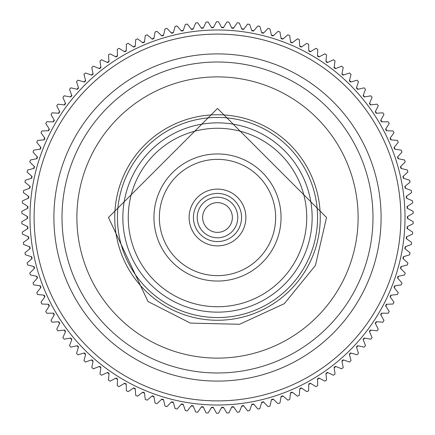 <?xml version="1.0" encoding="UTF-8"?>
<svg xmlns="http://www.w3.org/2000/svg" width="435" height="435" viewBox="0 0 435 435"><rect width="100%" height="100%" fill="white"/><g stroke="black" fill="none" stroke-linecap="round" stroke-linejoin="round"><path stroke-width="0.65" d="M27.247 216.423A190.258 190.258 0 0 0 27.242 217.5A190.258 190.258 0 0 0 27.247 218.577M27.459 226.553A190.258 190.258 0 0 0 27.574 228.696M28.21 236.656A190.258 190.258 0 0 0 28.438 238.793M29.498 246.699A190.258 190.258 0 0 0 29.841 248.825M31.315 256.666A190.258 190.258 0 0 0 31.771 258.765M33.664 266.519A190.258 190.258 0 0 0 34.229 268.591M36.535 276.236A190.258 190.258 0 0 0 37.209 278.275M39.917 285.784A190.258 190.258 0 0 0 40.7 287.785M43.804 295.137A190.258 190.258 0 0 0 44.691 297.094M48.182 304.272A190.258 190.258 0 0 0 49.171 306.18M53.037 313.162A190.258 190.258 0 0 0 54.13 315.011M58.366 321.775A190.258 190.258 0 0 0 59.551 323.569M64.141 330.1A190.258 190.258 0 0 0 65.419 331.823M70.35 338.104A190.258 190.258 0 0 0 71.721 339.757M76.979 345.765A190.258 190.258 0 0 0 78.436 347.342M84.004 353.062A190.258 190.258 0 0 0 85.543 354.558M91.404 359.973A190.258 190.258 0 0 0 93.025 361.387M99.169 366.482A190.258 190.258 0 0 0 100.86 367.809M107.266 372.567A190.258 190.258 0 0 0 109.022 373.801M115.672 378.216A190.258 190.258 0 0 0 117.493 379.353M124.372 383.409A190.258 190.258 0 0 0 126.253 384.448M133.333 388.129A190.258 190.258 0 0 0 135.269 389.069M142.533 392.365A190.258 190.258 0 0 0 144.512 393.202M151.945 396.111A190.258 190.258 0 0 0 153.968 396.84M161.548 399.346A190.258 190.258 0 0 0 163.603 399.966M171.303 402.065A190.258 190.258 0 0 0 173.391 402.576M181.194 404.262A190.258 190.258 0 0 0 183.304 404.659M191.183 405.931A190.258 190.258 0 0 0 193.314 406.214M201.247 407.062A190.258 190.258 0 0 0 203.39 407.236M211.361 407.66A190.258 190.258 0 0 0 213.509 407.715M221.491 407.715A190.258 190.258 0 0 0 223.639 407.66M231.61 407.236A190.258 190.258 0 0 0 233.753 407.062M241.686 406.214A190.258 190.258 0 0 0 243.817 405.931M251.696 404.659A190.258 190.258 0 0 0 253.806 404.262M261.609 402.576A190.258 190.258 0 0 0 263.697 402.065M271.397 399.966A190.258 190.258 0 0 0 273.452 399.346M281.032 396.84A190.258 190.258 0 0 0 283.054 396.111M290.488 393.202A190.258 190.258 0 0 0 292.467 392.365M299.731 389.069A190.258 190.258 0 0 0 301.667 388.129M308.747 384.448A190.258 190.258 0 0 0 310.628 383.409M317.506 379.353A190.258 190.258 0 0 0 319.328 378.216M325.978 373.801A190.258 190.258 0 0 0 327.734 372.567M334.14 367.809A190.258 190.258 0 0 0 335.831 366.482M341.975 361.387A190.258 190.258 0 0 0 343.596 359.973M349.457 354.558A190.258 190.258 0 0 0 350.996 353.062M356.564 347.342A190.258 190.258 0 0 0 358.021 345.765M363.279 339.757A190.258 190.258 0 0 0 364.65 338.104M369.581 331.823A190.258 190.258 0 0 0 370.859 330.1M375.448 323.569A190.258 190.258 0 0 0 376.634 321.775M380.87 315.011A190.258 190.258 0 0 0 381.963 313.162M385.829 306.18A190.258 190.258 0 0 0 386.818 304.272M390.309 297.094A190.258 190.258 0 0 0 391.195 295.137M394.3 287.785A190.258 190.258 0 0 0 395.083 285.784M397.791 278.275A190.258 190.258 0 0 0 398.465 276.236M400.771 268.591A190.258 190.258 0 0 0 401.336 266.519M403.229 258.765A190.258 190.258 0 0 0 403.685 256.666M405.159 248.825A190.258 190.258 0 0 0 405.502 246.699M406.562 238.793A190.258 190.258 0 0 0 406.79 236.656M407.426 228.696A190.258 190.258 0 0 0 407.541 226.553M407.753 218.577A190.258 190.258 0 0 0 407.758 217.5A190.258 190.258 0 0 0 407.753 216.423M407.541 208.447A190.258 190.258 0 0 0 407.426 206.304M406.79 198.344A190.258 190.258 0 0 0 406.562 196.207M405.502 188.301A190.258 190.258 0 0 0 405.159 186.175M403.685 178.334A190.258 190.258 0 0 0 403.229 176.235M401.336 168.481A190.258 190.258 0 0 0 400.771 166.409M398.465 158.764A190.258 190.258 0 0 0 397.791 156.725M395.083 149.216A190.258 190.258 0 0 0 394.3 147.215M391.195 139.863A190.258 190.258 0 0 0 390.309 137.906M386.818 130.728A190.258 190.258 0 0 0 385.829 128.82M381.963 121.838A190.258 190.258 0 0 0 380.87 119.989M376.634 113.225A190.258 190.258 0 0 0 375.448 111.431M370.859 104.9A190.258 190.258 0 0 0 369.581 103.177M364.65 96.896A190.258 190.258 0 0 0 363.279 95.243M358.021 89.235A190.258 190.258 0 0 0 356.564 87.658M350.996 81.938A190.258 190.258 0 0 0 349.457 80.442M343.596 75.027A190.258 190.258 0 0 0 341.975 73.613M335.831 68.518A190.258 190.258 0 0 0 334.14 67.191M327.734 62.433A190.258 190.258 0 0 0 325.978 61.199M319.328 56.784A190.258 190.258 0 0 0 317.506 55.647M310.628 51.591A190.258 190.258 0 0 0 308.747 50.552M301.667 46.871A190.258 190.258 0 0 0 299.731 45.931M292.467 42.635A190.258 190.258 0 0 0 290.488 41.798M283.054 38.889A190.258 190.258 0 0 0 281.032 38.16M273.452 35.654A190.258 190.258 0 0 0 271.397 35.034M263.697 32.935A190.258 190.258 0 0 0 261.609 32.424M253.806 30.738A190.258 190.258 0 0 0 251.696 30.341M243.817 29.069A190.258 190.258 0 0 0 241.686 28.786M233.753 27.938A190.258 190.258 0 0 0 231.61 27.764M223.639 27.34A190.258 190.258 0 0 0 221.491 27.285M213.509 27.285A190.258 190.258 0 0 0 211.361 27.34M203.39 27.764A190.258 190.258 0 0 0 201.247 27.938M193.314 28.786A190.258 190.258 0 0 0 191.183 29.069M183.304 30.341A190.258 190.258 0 0 0 181.194 30.738M173.391 32.424A190.258 190.258 0 0 0 171.303 32.935M163.603 35.034A190.258 190.258 0 0 0 161.548 35.654M153.968 38.16A190.258 190.258 0 0 0 151.945 38.889M144.512 41.798A190.258 190.258 0 0 0 142.533 42.635M135.269 45.931A190.258 190.258 0 0 0 133.333 46.871M126.253 50.552A190.258 190.258 0 0 0 124.372 51.591M117.493 55.647A190.258 190.258 0 0 0 115.672 56.784M109.022 61.199A190.258 190.258 0 0 0 107.266 62.433M100.86 67.191A190.258 190.258 0 0 0 99.169 68.518M93.025 73.613A190.258 190.258 0 0 0 91.404 75.027M85.543 80.442A190.258 190.258 0 0 0 84.004 81.938M78.436 87.658A190.258 190.258 0 0 0 76.979 89.235M71.721 95.243A190.258 190.258 0 0 0 70.35 96.896M65.419 103.177A190.258 190.258 0 0 0 64.141 104.9M59.551 111.431A190.258 190.258 0 0 0 58.366 113.225M54.13 119.989A190.258 190.258 0 0 0 53.037 121.838M49.171 128.82A190.258 190.258 0 0 0 48.182 130.728M44.691 137.906A190.258 190.258 0 0 0 43.804 139.863M40.7 147.215A190.258 190.258 0 0 0 39.917 149.216M37.209 156.725A190.258 190.258 0 0 0 36.535 158.764M34.229 166.409A190.258 190.258 0 0 0 33.664 168.481M31.771 176.235A190.258 190.258 0 0 0 31.315 178.334M29.841 186.175A190.258 190.258 0 0 0 29.498 188.301M28.438 196.207A190.258 190.258 0 0 0 28.21 198.344M27.574 206.304A190.258 190.258 0 0 0 27.459 208.447M22.294 232.111A195.75 195.75 0 0 0 22.457 234.128L28.601 236.825L28.786 238.538L23.349 242.48A195.75 195.75 0 0 0 23.615 244.486L29.895 246.852L30.173 248.554L24.953 252.773A195.75 195.75 0 0 0 25.328 254.763L31.728 256.797L32.087 258.482L27.101 262.974A195.75 195.75 0 0 0 27.584 264.942L34.082 266.628L34.534 268.292L29.792 273.044A195.75 195.75 0 0 0 30.379 274.98L36.953 276.317L37.497 277.954L33.016 282.951A195.75 195.75 0 0 0 33.702 284.86L40.341 285.844L40.966 287.448L36.757 292.679A195.75 195.75 0 0 0 37.546 294.544L44.229 295.18L44.941 296.746L41.015 302.194A195.75 195.75 0 0 0 41.901 304.016L48.611 304.288L49.405 305.816L45.773 311.465A195.75 195.75 0 0 0 46.757 313.238L53.467 313.156L54.342 314.641L51.02 320.47A195.75 195.75 0 0 0 52.091 322.188L58.79 321.748L59.742 323.183L56.735 329.186A195.75 195.75 0 0 0 57.898 330.845L64.565 330.051L65.593 331.432L62.906 337.582A195.75 195.75 0 0 0 64.157 339.175L70.769 338.028L71.873 339.354L69.518 345.64A195.75 195.75 0 0 0 70.851 347.168L77.392 345.667L78.561 346.934L76.549 353.334A195.75 195.75 0 0 0 77.957 354.786L84.412 352.943L85.646 354.144L83.977 360.648A195.75 195.75 0 0 0 85.467 362.018L91.812 359.832L93.106 360.968L91.785 367.548A195.75 195.75 0 0 0 93.346 368.842L99.566 366.319L100.92 367.385L99.947 374.029A195.75 195.75 0 0 0 101.572 375.236L107.652 372.387L109.06 373.377L108.445 380.06A195.75 195.75 0 0 0 110.131 381.18L116.053 378.015L117.51 378.928L117.254 385.633A195.75 195.75 0 0 0 118.994 386.661L124.736 383.186L126.248 384.018L126.34 390.733A195.75 195.75 0 0 0 128.14 391.669L133.686 387.889L135.236 388.64L135.693 395.339A195.75 195.75 0 0 0 137.536 396.176L142.876 392.109L144.463 392.778L145.274 399.439A195.75 195.75 0 0 0 147.16 400.178L152.272 395.834L153.892 396.415L155.056 403.027A195.75 195.75 0 0 0 156.981 403.664L161.858 399.047L163.506 399.547L165.023 406.089A195.75 195.75 0 0 0 166.975 406.622L171.597 401.755L173.271 402.163L175.131 408.612A195.75 195.75 0 0 0 177.11 409.041L181.471 403.936L183.162 404.256L185.364 410.596A195.75 195.75 0 0 0 187.365 410.917L191.443 405.589L193.151 405.817L195.685 412.032A195.75 195.75 0 0 0 197.702 412.249L201.492 406.709L203.21 406.845L206.07 412.918A195.75 195.75 0 0 0 208.093 413.027L211.584 407.296L213.308 407.339L216.489 413.25A195.75 195.75 0 0 0 218.511 413.25L221.692 407.339L223.416 407.296L226.907 413.027A195.75 195.75 0 0 0 228.93 412.918L231.79 406.845L233.508 406.709L237.298 412.249A195.75 195.75 0 0 0 239.315 412.032L241.849 405.817L243.556 405.589L247.635 410.917A195.75 195.75 0 0 0 249.636 410.596L251.838 404.256L253.529 403.936L257.89 409.041A195.75 195.75 0 0 0 259.869 408.612L261.729 402.163L263.403 401.755L268.025 406.622A195.75 195.75 0 0 0 269.977 406.089L271.494 399.547L273.142 399.047L278.019 403.664A195.75 195.75 0 0 0 279.944 403.027L281.108 396.415L282.728 395.834L287.839 400.178A195.75 195.75 0 0 0 289.726 399.439L290.536 392.778L292.124 392.109L297.464 396.176A195.75 195.75 0 0 0 299.307 395.339L299.764 388.64L301.314 387.889L306.86 391.669A195.75 195.75 0 0 0 308.66 390.733L308.752 384.018L310.264 383.186L316.006 386.661A195.75 195.75 0 0 0 317.746 385.633L317.49 378.928L318.947 378.015L324.869 381.18A195.75 195.75 0 0 0 326.554 380.06L325.94 373.377L327.348 372.387L333.428 375.236A195.75 195.75 0 0 0 335.053 374.029L334.08 367.385L335.434 366.319L341.654 368.842A195.75 195.75 0 0 0 343.215 367.548L341.894 360.968L343.188 359.832L349.533 362.018A195.75 195.75 0 0 0 351.023 360.648L349.354 354.144L350.588 352.943L357.043 354.786A195.75 195.75 0 0 0 358.451 353.334L356.439 346.934L357.608 345.667L364.149 347.168A195.75 195.75 0 0 0 365.482 345.64L363.127 339.354L364.231 338.028L370.843 339.175A195.75 195.75 0 0 0 372.094 337.582L369.407 331.432L370.435 330.051L377.101 330.845A195.75 195.75 0 0 0 378.265 329.186L375.258 323.183L376.21 321.748L382.909 322.188A195.75 195.75 0 0 0 383.98 320.47L380.658 314.641L381.533 313.156L388.243 313.238A195.75 195.75 0 0 0 389.227 311.465L385.595 305.816L386.389 304.288L393.099 304.016A195.75 195.75 0 0 0 393.985 302.194L390.059 296.746L390.771 295.18L397.454 294.544A195.75 195.75 0 0 0 398.242 292.679L394.034 287.448L394.659 285.844L401.298 284.86A195.75 195.75 0 0 0 401.983 282.951L397.503 277.954L398.047 276.317L404.621 274.98A195.75 195.75 0 0 0 405.208 273.044L400.466 268.292L400.918 266.628L407.416 264.942A195.75 195.75 0 0 0 407.899 262.974L402.913 258.482L403.272 256.797L409.672 254.763A195.75 195.75 0 0 0 410.047 252.773L404.827 248.554L405.105 246.852L411.385 244.486A195.75 195.75 0 0 0 411.651 242.48L406.214 238.538L406.399 236.825L412.543 234.128A195.75 195.75 0 0 0 412.706 232.111L407.068 228.467L407.16 226.744L413.152 223.72A195.75 195.75 0 0 0 413.206 221.698L407.383 218.359L407.383 216.641L413.206 213.302A195.75 195.75 0 0 0 413.152 211.279L407.16 208.256L407.068 206.533L412.706 202.889A195.75 195.75 0 0 0 412.543 200.872L406.399 198.175L406.214 196.462L411.651 192.52A195.75 195.75 0 0 0 411.385 190.514L405.105 188.148L404.827 186.446L410.047 182.227A195.75 195.75 0 0 0 409.672 180.237L403.272 178.203L402.913 176.518L407.899 172.026A195.75 195.75 0 0 0 407.416 170.058L400.918 168.372L400.466 166.708L405.208 161.956A195.75 195.75 0 0 0 404.621 160.02L398.047 158.683L397.503 157.046L401.983 152.049A195.75 195.75 0 0 0 401.298 150.14L394.659 149.156L394.034 147.552L398.242 142.321A195.75 195.75 0 0 0 397.454 140.456L390.771 139.82L390.059 138.254L393.985 132.805A195.75 195.75 0 0 0 393.099 130.984L386.389 130.712L385.595 129.184L389.227 123.535A195.75 195.75 0 0 0 388.243 121.762L381.533 121.843L380.658 120.359L383.98 114.53A195.75 195.75 0 0 0 382.909 112.812L376.21 113.252L375.258 111.817L378.265 105.814A195.75 195.75 0 0 0 377.101 104.155L370.435 104.949L369.407 103.568L372.094 97.418A195.75 195.75 0 0 0 370.843 95.825L364.231 96.972L363.127 95.646L365.482 89.36A195.75 195.75 0 0 0 364.149 87.832L357.608 89.333L356.439 88.066L358.451 81.666A195.75 195.75 0 0 0 357.043 80.214L350.588 82.057L349.354 80.856L351.023 74.352A195.75 195.75 0 0 0 349.533 72.982L343.188 75.168L341.894 74.032L343.215 67.452A195.75 195.75 0 0 0 341.654 66.158L335.434 68.681L334.08 67.615L335.053 60.971A195.75 195.75 0 0 0 333.428 59.764L327.348 62.613L325.94 61.623L326.554 54.941A195.75 195.75 0 0 0 324.869 53.82L318.947 56.985L317.49 56.072L317.746 49.367A195.75 195.75 0 0 0 316.006 48.339L310.264 51.814L308.752 50.982L308.66 44.267A195.75 195.75 0 0 0 306.86 43.331L301.314 47.11L299.764 46.36L299.307 39.661A195.75 195.75 0 0 0 297.464 38.824L292.124 42.891L290.536 42.222L289.726 35.561A195.75 195.75 0 0 0 287.839 34.822L282.728 39.166L281.108 38.584L279.944 31.972A195.75 195.75 0 0 0 278.019 31.336L273.142 35.953L271.494 35.453L269.977 28.911A195.75 195.75 0 0 0 268.025 28.378L263.403 33.245L261.729 32.837L259.869 26.388A195.75 195.75 0 0 0 257.89 25.959L253.529 31.064L251.838 30.744L249.636 24.404A195.75 195.75 0 0 0 247.635 24.083L243.556 29.411L241.849 29.183L239.315 22.968A195.75 195.75 0 0 0 237.298 22.75L233.508 28.291L231.79 28.155L228.93 22.082A195.75 195.75 0 0 0 226.907 21.973L223.416 27.704L221.692 27.661L218.511 21.75A195.75 195.75 0 0 0 216.489 21.75L213.308 27.661L211.584 27.704L208.093 21.973A195.75 195.75 0 0 0 206.07 22.082L203.21 28.155L201.492 28.291L197.702 22.75A195.75 195.75 0 0 0 195.685 22.968L193.151 29.183L191.443 29.411L187.365 24.083A195.75 195.75 0 0 0 185.364 24.404L183.162 30.744L181.471 31.064L177.11 25.959A195.75 195.75 0 0 0 175.131 26.388L173.271 32.837L171.597 33.245L166.975 28.378A195.75 195.75 0 0 0 165.023 28.911L163.506 35.453L161.858 35.953L156.981 31.336A195.75 195.75 0 0 0 155.056 31.972L153.892 38.584L152.272 39.166L147.16 34.822A195.75 195.75 0 0 0 145.274 35.561L144.463 42.222L142.876 42.891L137.536 38.824A195.75 195.75 0 0 0 135.693 39.661L135.236 46.36L133.686 47.11L128.14 43.331A195.75 195.75 0 0 0 126.34 44.267L126.248 50.982L124.736 51.814L118.994 48.339A195.75 195.75 0 0 0 117.254 49.367L117.51 56.072L116.053 56.985L110.131 53.82A195.75 195.75 0 0 0 108.445 54.941L109.06 61.623L107.652 62.613L101.572 59.764A195.75 195.75 0 0 0 99.947 60.971L100.92 67.615L99.566 68.681L93.346 66.158A195.75 195.75 0 0 0 91.785 67.452L93.106 74.032L91.812 75.168L85.467 72.982A195.75 195.75 0 0 0 83.977 74.352L85.646 80.856L84.412 82.057L77.957 80.214A195.75 195.75 0 0 0 76.549 81.666L78.561 88.066L77.392 89.333L70.851 87.832A195.75 195.75 0 0 0 69.518 89.36L71.873 95.646L70.769 96.972L64.157 95.825A195.75 195.75 0 0 0 62.906 97.418L65.593 103.568L64.565 104.949L57.898 104.155A195.75 195.75 0 0 0 56.735 105.814L59.742 111.817L58.79 113.252L52.091 112.812A195.75 195.75 0 0 0 51.02 114.53L54.342 120.359L53.467 121.843L46.757 121.762A195.75 195.75 0 0 0 45.773 123.535L49.405 129.184L48.611 130.712L41.901 130.984A195.75 195.75 0 0 0 41.015 132.805L44.941 138.254L44.229 139.82L37.546 140.456A195.75 195.75 0 0 0 36.757 142.321L40.966 147.552L40.341 149.156L33.702 150.14A195.75 195.75 0 0 0 33.016 152.049L37.497 157.046L36.953 158.683L30.379 160.02A195.75 195.75 0 0 0 29.792 161.956L34.534 166.708L34.082 168.372L27.584 170.058A195.75 195.75 0 0 0 27.101 172.026L32.087 176.518L31.728 178.203L25.328 180.237A195.75 195.75 0 0 0 24.953 182.227L30.173 186.446L29.895 188.148L23.615 190.514A195.75 195.75 0 0 0 23.349 192.52L28.786 196.462L28.601 198.175L22.457 200.872A195.75 195.75 0 0 0 22.294 202.889L27.932 206.533L27.84 208.256L21.848 211.279A195.75 195.75 0 0 0 21.793 213.302L27.617 216.641L27.617 218.359L21.793 221.698A195.75 195.75 0 0 0 21.848 223.72L27.84 226.744L27.932 228.467L22.294 232.111M405.012 217.5A187.512 187.512 0 0 1 217.5 405.012A187.512 187.512 0 0 1 29.988 217.5A187.512 187.512 0 0 1 217.5 29.988A187.512 187.512 0 0 1 405.012 217.5A187.512 187.512 0 0 1 217.5 405.012A187.512 187.512 0 0 1 29.988 217.5A187.512 187.512 0 0 1 217.5 29.988A187.512 187.512 0 0 1 405.012 217.5M53.902 217.5A163.598 163.598 0 0 0 217.5 381.098A163.598 163.598 0 0 0 381.098 217.5A163.598 163.598 0 0 0 217.5 53.902A163.598 163.598 0 0 0 53.902 217.5M372.985 217.5A155.485 155.485 0 0 0 217.5 62.015A155.485 155.485 0 0 0 62.015 217.5A155.485 155.485 0 0 0 217.5 372.985A155.485 155.485 0 0 0 372.985 217.5M358.114 217.5A140.614 140.614 0 0 0 217.5 76.886A140.614 140.614 0 0 0 76.886 217.5A140.614 140.614 0 0 0 217.5 358.114A140.614 140.614 0 0 0 358.114 217.5M114.742 217.5A102.758 102.758 0 0 0 217.5 320.258A102.758 102.758 0 0 0 320.258 217.5A102.758 102.758 0 0 0 217.5 114.742A102.758 102.758 0 0 0 114.742 217.5M117.445 217.5A100.055 100.055 0 0 0 217.5 317.555A100.055 100.055 0 0 0 317.555 217.5A100.055 100.055 0 0 0 217.5 117.445A100.055 100.055 0 0 0 117.445 217.5M312.145 217.5A94.645 94.645 0 0 0 217.5 122.855A94.645 94.645 0 0 0 122.855 217.5A94.645 94.645 0 0 0 217.5 312.145A94.645 94.645 0 0 0 312.145 217.5M306.735 217.5A89.235 89.235 0 0 0 217.5 128.265A89.235 89.235 0 0 0 128.265 217.5A89.235 89.235 0 0 0 217.5 306.735A89.235 89.235 0 0 0 306.735 217.5M153.952 217.5A63.548 63.548 0 0 0 217.5 281.048A63.548 63.548 0 0 0 281.048 217.5A63.548 63.548 0 0 0 217.5 153.952A63.548 63.548 0 0 0 153.952 217.5M159.362 217.5A58.138 58.138 0 0 0 217.5 275.638A58.138 58.138 0 0 0 275.638 217.5A58.138 58.138 0 0 0 217.5 159.362A58.138 58.138 0 0 0 159.362 217.5M189.105 217.5A28.395 28.395 0 0 0 217.5 245.895A28.395 28.395 0 0 0 245.895 217.5A28.395 28.395 0 0 0 217.5 189.105A28.395 28.395 0 0 0 189.105 217.5M241.566 217.5A24.066 24.066 0 0 0 217.5 193.434A24.066 24.066 0 0 0 193.434 217.5A24.066 24.066 0 0 0 217.5 241.566A24.066 24.066 0 0 0 241.566 217.5M197.218 217.5A20.282 20.282 0 0 0 217.5 237.782A20.282 20.282 0 0 0 237.782 217.5A20.282 20.282 0 0 0 217.5 197.218A20.282 20.282 0 0 0 197.218 217.5M232.372 217.5A14.872 14.872 0 0 0 217.5 202.628A14.872 14.872 0 0 0 202.628 217.5A14.872 14.872 0 0 0 217.5 232.372A14.872 14.872 0 0 0 232.372 217.5M34.109 217.5A183.391 183.391 0 0 0 217.5 400.891A183.391 183.391 0 0 0 400.891 217.5A183.391 183.391 0 0 0 217.5 34.109A183.391 183.391 0 0 0 34.109 217.5M326.538 217.5L315.418 265.47L284.332 303.657L239.614 324.276L190.383 323.113L147.998 301.515L108.462 217.5L217.505 108.462L326.538 217.5"/></g></svg>
